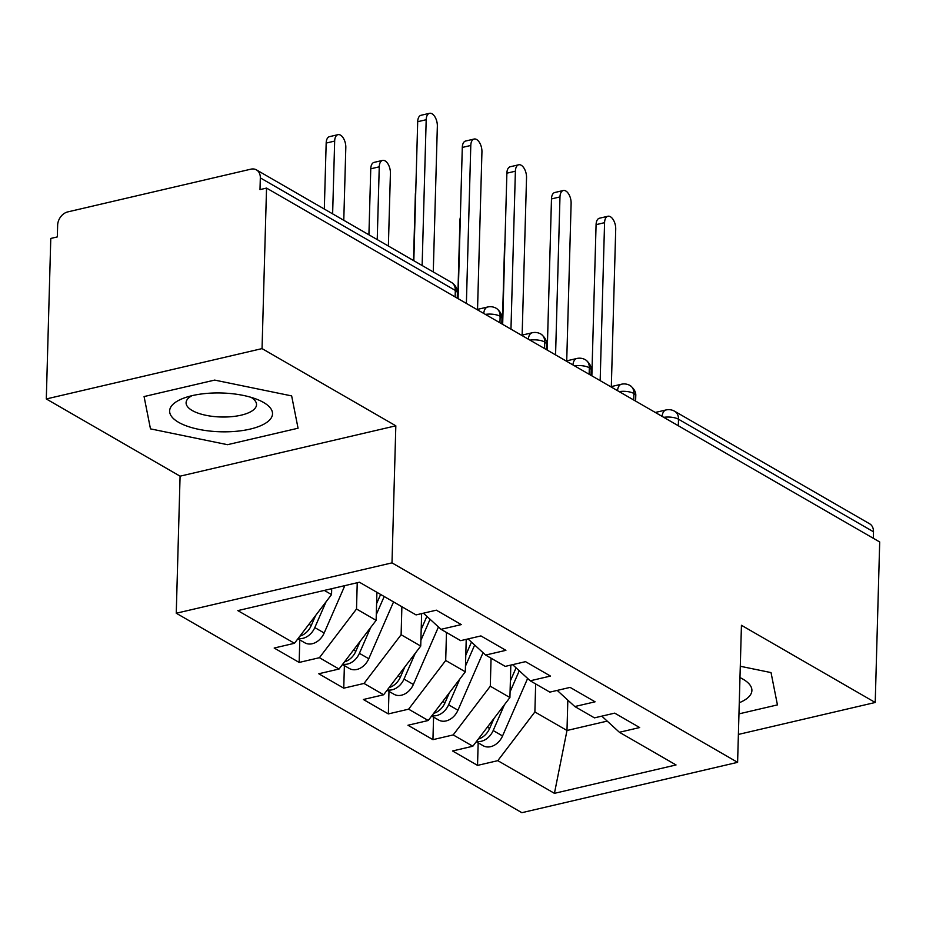 <?xml version="1.0" encoding="UTF-8"?>
<svg xmlns="http://www.w3.org/2000/svg" width="926" height="926" viewBox="0 0 926 926"><rect width="100%" height="100%" fill="white"/><g stroke="black" fill="none" stroke-linecap="round" stroke-linejoin="round"><path stroke-width="1.39" d="M46.3 398.956L50.78 238.445L57.319 236.917L57.643 225.192A11.876 9.017 -60 0 1 67.76 211.904L250.83 169.18A11.876 9.017 -60 0 1 256.456 169.886L451.437 282.43A11.876 9.017 -60 0 1 455.314 290.428L260.322 177.885L259.998 189.61L266.538 188.082L262.046 348.604L46.3 398.956L180.084 476.172L176.253 613.232L521.859 812.692L737.605 762.341L391.999 562.869L176.253 613.232M477.538 765.385L497.806 760.663L554.431 793.339L676.038 764.957L619.401 732.269L639.669 727.547L614.702 713.136L594.434 717.858L574.815 706.538L595.082 701.804L570.103 687.393L549.836 692.127L530.216 680.795L550.484 676.073L525.517 661.65L505.249 666.384L485.629 655.064L505.897 650.33L480.918 635.919L460.65 640.653L441.031 629.321L461.298 624.599L436.331 610.176L416.063 614.91L359.427 582.222L237.82 610.604L294.456 643.292L274.189 648.026L299.156 662.437L319.424 657.703L339.043 669.035L318.775 673.758L343.754 688.18L364.022 683.446L383.642 694.766L363.374 699.5L388.341 713.911L408.609 709.177L428.24 720.509L407.972 725.243L432.94 739.654L453.208 734.92L472.827 746.24L452.559 750.974L477.538 765.385L478.163 742.837M510.816 665.088L509.913 697.544L490.294 686.212L491.069 658.201M472.827 746.24L509.913 697.544M453.208 734.92L490.294 686.212M619.401 732.269L601.796 716.145M466.229 639.345L465.315 671.801L445.695 660.481L446.482 632.47M428.24 720.509L465.315 671.801M408.609 709.177L445.695 660.481M574.815 706.538L557.209 690.402M421.631 613.614L420.728 646.07L401.108 634.738L401.884 606.727M383.642 694.766L420.728 646.07M364.022 683.446L401.108 634.738M530.216 680.795L512.61 664.671M376.917 592.316L376.13 620.327L356.51 609.007L357.239 582.732M339.043 669.035L376.13 620.327M319.424 657.703L356.51 609.007M485.629 655.064L468.024 638.928M260.322 177.885A11.876 9.017 -60 0 0 256.456 169.886M331.705 588.693L331.543 594.585L324.308 590.418M294.456 643.292L331.543 594.585M441.031 629.321L423.425 613.186M873.484 531.779L678.503 419.235A11.876 9.017 120 0 0 674.637 411.248L869.618 523.78A11.876 9.017 120 0 1 873.484 531.779L873.311 538.295M738.381 734.434L875.22 702.487L879.7 541.976L266.538 188.082M180.084 476.172L395.83 425.81L262.046 348.604M395.83 425.81L391.999 562.869M875.22 702.487L741.437 625.282L737.605 762.341M298.056 428.217L291.655 395.911L214.67 380.088L144.074 396.56L150.475 428.865L227.472 444.688L298.056 428.217L227.472 444.688L150.475 428.865L144.074 396.56L214.67 380.088L291.655 395.911L298.056 428.217M771.034 672.589L740.291 666.269L771.034 672.589L777.435 704.894L771.034 672.589M738.96 713.877L777.435 704.894L738.96 713.877M567.835 700.149L566.99 730.487L607.213 721.099M535.668 683.944L534.881 711.955L566.99 730.487L554.431 793.339M497.806 760.663L534.881 711.955M299.156 662.437L299.793 639.889M483.719 313.439A11.876 6.297 -103.1 0 1 487.62 307.015A11.876 11.876 0 0 1 496.255 308.3A11.876 9.017 120 0 1 496.556 308.474A11.876 9.017 120 0 1 500.133 316.287L499.947 322.804M343.754 688.18L344.379 665.62M388.341 713.911L388.978 691.363M432.94 739.654L433.565 717.094M528.306 339.171A11.876 6.297 -103.1 0 1 532.218 332.758A11.876 11.876 0 0 1 540.853 334.031A11.876 9.017 120 0 1 541.154 334.217A11.876 9.017 120 0 1 544.72 342.03L544.534 348.535M572.905 364.913A11.876 6.297 -103.1 0 1 576.805 358.489A11.876 11.876 0 0 1 585.44 359.774A11.876 9.017 120 0 1 585.741 359.948A11.876 9.017 120 0 1 589.318 367.761L589.133 374.278M617.503 390.645A11.876 6.297 -103.1 0 1 621.404 384.232A11.876 11.876 0 0 1 630.039 385.505A11.876 9.017 120 0 1 630.34 385.691A11.876 9.017 120 0 1 633.905 393.504L633.731 400.009M433.275 271.943L437.35 126.156A9.897 5.243 76.9 0 0 429.525 113.308A9.897 5.243 76.9 0 0 426.191 119.72L417.695 121.711A9.897 5.243 -103.1 0 1 421.017 115.287L429.525 113.308M413.818 260.715L417.695 121.711M422.129 265.507L426.191 119.72M297.883 638.79L304.793 642.783A15.835 12.026 -60 0 0 312.305 643.72A15.835 12.026 -60 0 0 324.169 633.002L344.831 585.626M326.079 601.761L314.805 627.596A15.835 12.026 120 0 1 302.941 638.315A15.835 12.026 120 0 1 298.172 638.419M334.668 141.088L326.172 143.067A9.897 5.243 -103.1 0 1 329.494 136.654L337.99 134.664A9.897 5.243 76.9 0 0 334.668 141.088L332.631 213.86M343.777 220.295L345.815 147.523A9.897 5.243 76.9 0 0 337.99 134.664M315.627 615.489L311.24 625.536A15.835 12.026 120 0 1 299.92 636.116M326.172 143.067L324.32 209.056M477.538 309.365L481.937 151.899A9.897 5.243 76.9 0 0 474.112 139.039A9.897 5.243 76.9 0 0 470.79 145.463L462.294 147.442A9.897 5.243 -103.1 0 1 465.616 141.03L474.112 139.039M458.069 298.635L462.294 147.442M466.38 303.427L470.79 145.463M522.137 335.108L526.535 177.63A9.897 5.243 76.9 0 0 518.71 164.782A9.897 5.243 76.9 0 0 515.388 171.194L506.881 173.185A9.897 5.243 -103.1 0 1 510.214 166.761L518.71 164.782M502.668 324.366L506.881 173.185M510.967 329.17L515.388 171.194M566.724 360.839L571.122 203.373A9.897 5.243 76.9 0 0 563.297 190.513A9.897 5.243 76.9 0 0 559.975 196.937L551.479 198.916A9.897 5.243 -103.1 0 1 554.801 192.504L563.297 190.513M547.254 350.109L551.479 198.916M555.565 354.901L559.975 196.937M611.322 386.582L615.721 229.104A9.897 5.243 76.9 0 0 607.896 216.256A9.897 5.243 76.9 0 0 604.574 222.668L596.078 224.659A9.897 5.243 -103.1 0 1 599.4 218.235L607.896 216.256M591.853 375.84L596.078 224.659M600.164 380.644L604.574 222.668M342.481 664.521L349.391 668.514A15.835 12.026 -60 0 0 356.892 669.463A15.835 12.026 -60 0 0 368.768 658.733L393.55 601.923M370.678 627.492L359.404 653.328A15.835 12.026 120 0 1 347.528 664.058A15.835 12.026 120 0 1 342.759 664.15M379.255 166.819L370.759 168.81A9.897 5.243 -103.1 0 1 374.081 162.386L382.588 160.406A9.897 5.243 76.9 0 0 379.255 166.819L377.229 239.591M388.376 246.027L390.413 173.255A9.897 5.243 76.9 0 0 382.588 160.406M380.621 594.457L376.593 603.671M360.214 641.232L355.839 651.279A15.835 12.026 120 0 1 344.507 661.858M370.759 168.81L368.918 234.799M384.186 596.518L376.292 614.609M387.068 690.264L393.978 694.257A15.835 12.026 -60 0 0 401.49 695.195A15.835 12.026 -60 0 0 413.366 684.476L438.449 626.96M415.265 653.235L404.002 679.071A15.835 12.026 120 0 1 392.126 689.789A15.835 12.026 120 0 1 387.357 689.893M415.67 194.472L415.357 194.541A9.897 5.243 -103.1 0 1 415.739 191.74M426.886 616.357L421.191 629.414M404.812 666.963L400.426 677.01A15.835 12.026 120 0 1 389.105 687.59M415.357 194.541L413.505 260.542M430.069 619.286L420.89 640.352M431.666 716.006L438.577 719.988A15.835 12.026 -60 0 0 446.077 720.937A15.835 12.026 -60 0 0 457.953 710.207L483.048 652.691M459.863 678.978L448.589 704.813A15.835 12.026 120 0 1 436.713 715.532A15.835 12.026 120 0 1 431.944 715.624M460.257 220.214L459.944 220.284A9.897 5.243 -103.1 0 1 460.338 217.471M471.473 642.1L465.79 655.157M449.411 692.706L445.024 702.753A15.835 12.026 120 0 1 433.704 713.333M459.944 220.284L457.768 298.461M474.668 645.017L465.477 666.095M476.265 741.738L483.175 745.731A15.835 12.026 -60 0 0 490.676 746.669A15.835 12.026 -60 0 0 502.552 735.95L527.635 678.434M504.45 704.709L493.188 730.545A15.835 12.026 120 0 1 481.312 741.263A15.835 12.026 120 0 1 476.543 741.367M504.855 245.946L504.543 246.027A9.897 5.243 -103.1 0 1 504.925 243.214M516.071 667.831L510.376 680.888M493.998 718.437L489.623 728.484A15.835 12.026 120 0 1 478.291 739.064M504.543 246.027L502.355 324.193M519.266 670.76L510.076 691.826M263.563 402.463A51.462 19.4 -178.4 0 0 257.926 399.731A51.462 19.4 -178.4 0 0 184.98 397.694A51.462 19.4 -178.4 0 0 178.568 422.302A51.462 19.4 -178.4 0 0 250.055 429.12A51.462 19.4 -178.4 0 0 263.563 402.463M191.89 395.703A35.234 13.288 -178.4 0 0 186.091 402.729A35.234 13.288 -178.4 0 0 192.214 410.507A35.234 13.288 -178.4 0 0 231.512 416.677A35.234 13.288 -178.4 0 0 256.525 404.697A35.234 13.288 -178.4 0 0 251.131 397.358M739.272 702.73A51.462 19.4 -178.4 0 0 742.941 679.14A51.462 19.4 -178.4 0 0 739.978 677.589M455.129 296.933L455.314 290.428A11.876 4.48 1.6 0 1 457.375 293.044A11.876 11.876 0 0 0 451.437 282.43M663.745 417.337A11.876 4.48 1.6 0 1 678.503 419.235L678.318 425.752M485.374 314.389A11.876 4.48 1.6 0 1 500.133 316.287A11.876 4.48 1.6 0 1 501.973 318.775L501.834 323.892M529.961 340.131A11.876 4.48 1.6 0 1 544.72 342.03A11.876 4.48 1.6 0 1 546.572 344.518L546.421 349.623M574.56 365.863A11.876 4.48 1.6 0 1 589.318 367.761A11.876 4.48 1.6 0 1 591.158 370.261L591.019 375.366M619.147 391.605A11.876 4.48 1.6 0 1 633.905 393.504A11.876 4.48 1.6 0 1 635.757 395.992L635.618 401.097M662.09 416.387A11.876 6.297 -103.1 0 1 666.002 409.963L655.295 412.464M311.24 625.536L308.971 624.228M324.169 633.002L314.805 627.596M355.839 651.279L353.57 649.959M368.768 658.733L359.404 653.328M400.426 677.01L398.157 675.702M413.366 684.476L404.002 679.071M445.024 702.753L442.755 701.433M457.953 710.207L448.589 704.813M489.623 728.484L487.342 727.176M502.552 735.95L493.188 730.545M487.62 307.015L476.925 309.515M457.236 298.149L457.375 293.044M532.218 332.758L521.512 335.247M501.973 318.775C502.343 315.187 500.538 311.749 496.556 308.474M576.805 358.489L566.11 360.99M546.572 344.518C546.93 340.918 545.125 337.492 541.154 334.217M621.404 384.232L610.697 386.721M591.158 370.261C591.529 366.661 589.723 363.224 585.741 359.948M674.637 411.248A11.876 11.876 0 0 0 666.002 409.963M635.757 395.992C636.127 392.392 634.322 388.966 630.34 385.691"/></g></svg>
